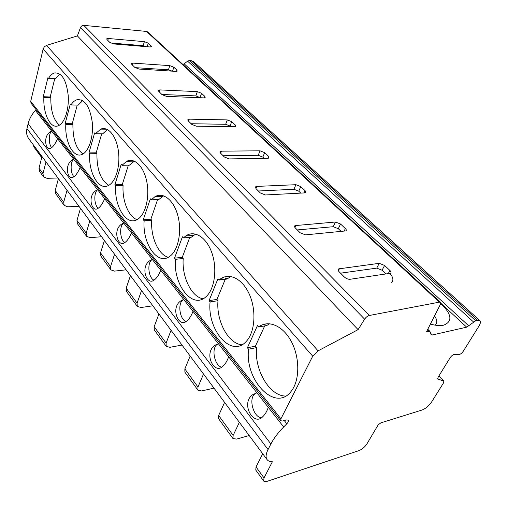 <?xml version="1.0" encoding="UTF-8"?>
<svg xmlns="http://www.w3.org/2000/svg" width="507" height="507" viewBox="0 0 507 507"><rect width="100%" height="100%" fill="white"/><g stroke="black" fill="none" stroke-linecap="round" stroke-linejoin="round"><path stroke-width="0.76" d="M57.944 177.995L46.999 178.325L43.475 176.804L39.521 171.347L39.02 168.191L41.961 156.619L33.582 145.192M432.313 334.975L466.694 327.161L475.724 320.754L477.676 320.323L479.901 320.639C480.839 321.672 480.503 323.529 478.887 326.223L463.259 351.269C461.782 353.309 460.293 354.437 458.778 354.64L454.665 354.311C453.125 354.52 451.617 355.661 450.134 357.727L438.181 377.107L437.826 379.021L443.853 381.068L443.454 383.007L431.609 401.981C428.897 405.898 425.703 408.579 422.039 410.024L380.89 422.851L378.241 424.739L366.884 443.948C364.787 447.098 362.118 449.329 358.893 450.647L267.322 481.276C265.516 481.853 264.299 481.758 263.678 480.978L264.001 477.911L272.373 461.776C269.933 461.763 268.178 461.053 267.1 459.646C265.516 457.39 265.833 454.031 268.038 449.563L270.884 443.993C273.761 438.409 278.026 432.731 283.686 426.964L286.823 423.776C288.274 422.217 288.756 421.013 288.274 420.17L286.474 419.923L282.602 421.006L280.764 420.753L280.91 418.852L312.724 356.187L318.092 350.85L46.581 45.37L77.394 35.902L80.474 27.625C81.152 26.104 82.261 25.35 83.801 25.363L146.542 31.44L147.657 31.922L440.463 302.337L440.31 304.536L426.545 331.673L429.904 331.344L431.172 334.823L432.313 334.975L430.614 333.333M443.752 380.991L438.834 376.048L443.853 381.068M438.206 379.192L437.661 378.64M468.823 325.925L184.155 63.806L187.609 61.176L189.409 60.561L191.266 60.694L193.68 61.689L479.901 320.639M466.694 327.161L440.735 303.167M182.824 64.408L184.155 63.806M440.703 303.427C451.87 314.289 452.846 321.539 443.631 325.177C440.418 325.855 436.502 325.621 431.875 324.467L430.405 324.068M390.149 273.679C393.166 277.367 393.679 280.257 391.689 282.355M434.531 315.924C437.37 320.031 437.509 323.098 434.955 325.126M318.092 350.85L358.1 329.632L364.628 319.169C365.965 317.205 367.543 315.969 369.356 315.481L439.392 302.147L440.463 302.337M173.831 67.228L169.782 65.631L133.056 63.128L131.573 63.419L131.807 64.414L134.78 67.38L139 69.053L175.878 71.386L177.165 71.138L176.886 70.105L173.831 67.228L172.551 71.176M201.545 93.301L197.324 91.634L159.946 89.91L158.526 90.214L158.78 91.393L162.012 94.625L166.423 96.368L203.953 97.883L205.17 97.629L204.866 96.419L201.545 93.301L200.062 97.559L195.854 95.899L161.86 94.467M231.705 121.661L227.294 119.918L189.288 119.145L187.964 119.449L188.224 120.837L191.76 124.38L196.374 126.199L234.519 126.737L235.647 126.49L235.324 125.064L231.705 121.661L230.07 126.028L225.672 124.291L191.114 123.727M264.641 152.639L260.028 150.813L221.439 151.168L220.228 151.46L220.501 153.12L224.386 157.012L229.227 158.919L267.943 158.285L268.951 158.045L268.602 156.365L264.641 152.639L262.835 157.113L258.234 155.294L223.143 155.763M300.765 186.608L295.923 184.7L256.821 186.405L255.762 186.677L256.035 188.661L260.325 192.952L265.415 194.967L304.625 192.907L305.487 192.692L305.113 190.702L300.765 186.608L298.75 191.19L293.927 189.282L258.374 191M340.552 224.031L335.463 222.015L295.08 225.602C294.263 226.116 294.358 226.914 295.353 227.985L300.112 232.745L305.474 234.868L345.755 230.913C346.56 230.419 346.427 229.633 345.356 228.549L340.552 224.031L338.302 228.714L333.238 226.711L297.298 229.931M384.591 265.446L379.23 263.329L338.809 268.856C337.776 269.439 337.865 270.389 339.082 271.727L344.399 277.037C346.205 278.635 348.094 279.382 350.058 279.281L390.365 273.279C391.372 272.728 391.22 271.79 389.927 270.465L384.591 265.446L382.069 270.237L376.733 268.121L340.539 273.178M148.272 43.19L144.375 41.656L108.321 38.494L106.793 38.766L107.015 39.616L109.746 42.347L113.796 43.951L150.009 46.967L151.352 46.733L151.086 45.845L148.272 43.19L147.195 46.733M146.181 46.65L143.158 45.719L110.64 42.987M172.203 71.157L168.444 69.795L135.077 67.646M230.767 126.687L230.07 126.028M264.134 158.342L262.835 157.113M300.778 193.11L298.75 191.19M341.192 231.458L338.302 228.714M386.004 273.97L382.069 270.237M364.628 319.169L80.474 27.625M358.1 329.632L77.394 35.902M280.764 420.753L31.073 103.244L30.712 101.381L43.146 49.021L44.375 46.777L46.581 45.37M70.296 104.125L65.143 123.632L65.802 124.443C64.82 142.125 73.509 158.659 82.128 154.413C88.915 151.599 93.732 136.617 92.236 122.067C89.758 106.115 84.587 98.694 76.728 99.809C74.592 100.563 72.672 102.268 70.967 104.917L70.296 104.125M94.632 132.916L88.934 152.886L89.65 153.767C88.433 172.881 98.776 191.025 108.473 185.486C115.773 181.893 120.508 165.827 118.365 150.845C116.325 135.825 108.029 125.977 100.735 129.133L95.367 133.778L94.632 132.916M121.205 164.357L114.88 184.795L115.659 185.752C114.145 206.545 126.642 226.616 137.562 219.335C145.382 214.759 149.844 197.445 146.853 182.064C143.963 166.626 134.526 157.29 126.718 161.283L122.01 165.301L121.205 164.357M150.345 198.826L143.285 219.727L144.146 220.786C142.239 243.563 157.595 265.947 169.839 256.327C178.147 250.521 182.064 231.769 177.963 216.045C173.971 200.252 163.216 191.684 154.92 196.729L151.225 199.872L150.345 198.826M182.431 236.788L174.528 258.152L175.479 259.318C173.052 284.452 192.229 309.631 205.836 296.88C214.537 289.548 217.522 269.179 211.996 253.221C206.577 237.175 194.352 229.684 185.651 236.021L183.407 237.941L182.431 236.788M217.947 278.806L209.055 300.607L210.101 301.899C207.002 329.835 231.287 358.405 246.155 341.515C255.065 332.332 256.605 310.189 249.286 294.149C242.08 278.001 228.251 271.955 219.297 279.845L219.024 280.086L217.947 278.806M257.467 325.557L247.403 347.77L248.569 349.203C244.57 380.44 275.681 413.142 291.468 390.91C299.903 380.022 299.878 357.435 291.329 341.509C282.874 325.488 268.203 319.505 258.671 326.983L257.467 325.557M54.75 78.705L50.193 96.97L43.26 96.717L47.924 77.66L48.545 78.389L55.542 78.75L59.915 74.041M43.26 96.717L43.862 97.464C43.07 113.923 50.466 129.095 58.153 125.812C64.433 123.613 69.225 109.575 68.211 95.462C66.328 79.91 61.759 72.4 54.509 72.938C52.284 73.61 50.301 75.429 48.545 78.389M267.1 459.646L28.747 138.684C26.694 135.825 26.098 132.454 26.966 128.569L28.113 123.759C29.292 118.955 31.719 114.512 35.395 110.425L51.613 131.104C42.29 135.122 45.548 150.592 50.408 148.437C52.867 147.258 55.257 144.013 57.57 138.69L51.613 131.104C48.457 133.816 48.552 144.691 51.752 147.657M50.193 96.97L50.801 97.712C50.719 111.141 53.615 120.279 59.496 125.14M35.395 110.425L36.105 109.639M254.153 394.49L252.302 394.947C240.483 404.041 253.899 426.831 262.803 416.621C265.123 414.479 266.942 411.373 268.273 407.311L256.827 392.722L254.153 394.49C248.671 400.188 253.842 417.223 261.32 417.793M216.654 344.798L215.38 345.039C203.041 352.638 214.055 374.85 222.491 366.542C225.032 364.495 227.085 361.25 228.651 356.795L218.371 343.695L216.654 344.798C211.191 349.462 214.835 365.896 221.66 367.138M182.78 300.093L182.045 300.201C169.484 306.462 178.413 328.067 186.329 321.337C189.003 319.435 191.228 316.102 192.996 311.342L183.711 299.51L182.78 300.093C177.456 303.858 179.877 319.708 186.082 321.495M152.011 259.679L151.751 259.704C139.21 264.8 146.352 285.758 153.741 280.314C156.467 278.577 158.799 275.212 160.738 270.225L152.315 259.483L152.011 259.679C146.91 262.67 148.367 277.925 153.982 280.168M104.664 198.731C102.477 203.979 100.056 207.319 97.401 208.745C91.361 212.16 86.672 194.048 97.636 189.77L123.746 223.061C111.755 227.478 117.472 247.283 124.234 242.935C126.953 241.364 129.348 237.998 131.427 232.852L123.746 223.061C119.075 225.685 119.899 239.995 124.868 242.561M57.57 138.69L73.673 159.23C63.597 163.368 67.482 180.061 72.888 177.349C75.461 176.062 77.875 172.76 80.131 167.456L73.673 159.23C70.099 161.936 70.365 173.8 74.06 176.677M252.302 394.947L256.827 392.722L228.651 356.795M215.38 345.039L218.371 343.695L192.996 311.342M182.045 300.201L183.711 299.51L160.738 270.225M151.751 259.704L152.315 259.483L131.427 232.852M263.678 480.978L255.756 470.04L256.041 466.947L262.727 453.759M249.184 435.519L236.642 439.087L232.967 438.555L233.138 435.424L239.367 422.299M232.967 438.555L218.536 418.63L218.644 415.467L224.588 402.4M213.986 388.121L201.647 390.967L197.952 390.194L197.971 387.006L203.522 374.027M197.952 390.194L184.89 372.151L184.852 368.95L190.157 356.034M182.013 345.071L169.896 347.314L166.207 346.338L166.093 343.125L171.062 330.323M166.207 346.338L154.318 329.924L154.166 326.704L158.919 313.972M152.848 305.797L140.965 307.521L137.289 306.393L137.067 303.167L141.535 290.562M137.289 306.393L126.427 291.392L126.173 288.166L130.457 275.643M126.135 269.819L114.481 271.112L110.837 269.851L110.526 266.631L114.557 254.229M110.837 269.851L100.874 256.092L100.532 252.873L104.41 240.565M101.571 236.744L90.157 237.663L86.545 236.3L86.165 233.087L89.815 220.913M86.545 236.3L77.375 223.631L76.969 220.431L80.48 208.345M78.915 206.229L67.735 206.831L64.161 205.379L63.717 202.192L67.038 190.239M64.161 205.379L55.694 193.687L55.231 190.505L58.425 178.641M46.004 161.917L42.981 173.641L43.475 176.804M41.72 157.569L33.836 146.935L33.557 145.3M127.84 160.82L128.258 161.258M158.571 196.545L157.715 195.556M226.204 278.147L227.605 278.52M268.387 324.417L267.747 323.675M77.241 105.107L72.241 123.74L72.9 124.545C72.805 139.159 76.177 148.969 83.009 153.963M82.717 100.589L78.129 105.133L70.967 104.917M65.143 123.632L72.241 123.74M65.802 124.443L72.9 124.545M80.131 167.456L97.636 189.77C93.554 192.457 94.055 205.449 98.339 208.2M101.698 133.823L96.184 152.816L96.907 153.691C96.805 169.674 100.754 180.226 108.739 185.34M107.44 129.507L102.687 133.829L95.367 133.778M88.934 152.886L96.184 152.816M89.65 153.767L96.907 153.691M128.385 165.174L122.295 184.516L123.081 185.473C122.117 200.696 128.512 216.749 137.017 219.645M134.317 161.118L129.494 165.149L122.01 165.301M114.88 184.795L122.295 184.516M115.659 185.752L123.081 185.473M157.607 199.543L150.864 219.208L151.726 220.26C150.522 236.851 158.33 254.793 168.28 257.29M187.02 235.901L187.115 235.115M163.634 195.816L158.868 199.473L151.225 199.872M143.285 219.727L150.864 219.208M144.146 220.786L151.726 220.26M189.757 237.384L182.267 257.341L183.217 258.494C181.709 276.657 191.348 296.887 203.034 298.8M222.174 278.261L222.243 277.836M195.702 234.076L191.209 237.257L183.407 237.941M174.528 258.152L182.267 257.341M175.479 259.318L183.217 258.494M225.894 277.785L225.368 279.059M225.279 279.268L216.939 299.441L217.991 300.721C216.09 320.703 228.156 343.74 241.934 344.804M230.907 276.473L226.978 279.046L219.024 280.086M209.055 300.607L216.939 299.441M210.101 301.899L217.991 300.721M264.73 325.887L255.42 346.173L256.593 347.593C254.172 369.698 269.509 396.246 285.771 396.049M269.686 323.726L266.752 325.519L258.671 326.983M263.127 324.543L265.541 324.106M247.403 347.77L255.42 346.173M248.569 349.203L256.593 347.593M43.862 97.464L50.801 97.712M477.676 320.323L191.266 60.694M475.724 320.754L189.409 60.561M473.544 321.989L187.609 61.176M428.802 331.172L427.458 329.873M439.392 302.147L146.542 31.44M83.801 25.363L369.356 315.481M144.375 41.656L143.158 45.719M151.086 45.845L150.744 46.967M108.321 38.494L107.795 40.395M169.782 65.631L168.444 69.795M176.886 70.105L176.468 71.379M133.056 63.128L132.473 65.08M197.324 91.634L195.854 95.899M204.866 96.419L204.353 97.883M159.946 89.91L159.306 91.913M227.294 119.918L225.672 124.291M235.324 125.064L234.69 126.737M189.288 119.145L188.579 121.192M260.028 150.813L258.234 155.294M268.602 156.365L267.816 158.285M221.439 151.168L220.653 153.272M295.923 184.7L293.927 189.282M305.113 190.702L304.124 192.933M256.821 186.405L255.94 188.56M335.463 222.015L333.238 226.711M345.356 228.549L344.082 231.179M295.942 225.374L294.966 227.548M379.23 263.329L376.733 268.121M389.927 270.465L388.235 273.647M339.43 268.691L338.378 270.82M312.724 356.187L43.146 49.021M280.91 418.852L30.712 101.381M286.823 423.776L284.269 420.544M268.273 407.311L283.686 426.964M270.884 443.993L28.113 123.759M268.038 449.563L26.966 128.569M256.041 466.947L264.001 477.911M218.644 415.467L233.138 435.424M184.852 368.95L197.971 387.006M154.166 326.704L166.093 343.125M126.173 288.166L137.067 303.167M100.532 252.873L110.526 266.631M76.969 220.431L86.165 233.087M55.231 190.505L63.717 202.192M39.02 168.191L42.981 173.641M429.904 331.344L427.762 329.277M106.698 39.109L106.793 38.766M131.446 63.844L131.573 63.419M158.361 90.734L158.526 90.214M187.742 120.083L187.964 119.449M219.937 152.239L220.228 151.46M255.37 187.628L255.762 186.677M294.561 226.749L295.08 225.602M338.131 270.231L338.809 268.856M81.507 99.974L76.728 99.809M106.774 129.196L100.735 129.133M134.241 161.156L126.718 161.283M162.595 196.348L154.92 196.729M193.471 235.343L185.651 236.021M227.25 278.812L219.297 279.845M58.311 73.154L54.509 72.938"/></g></svg>
